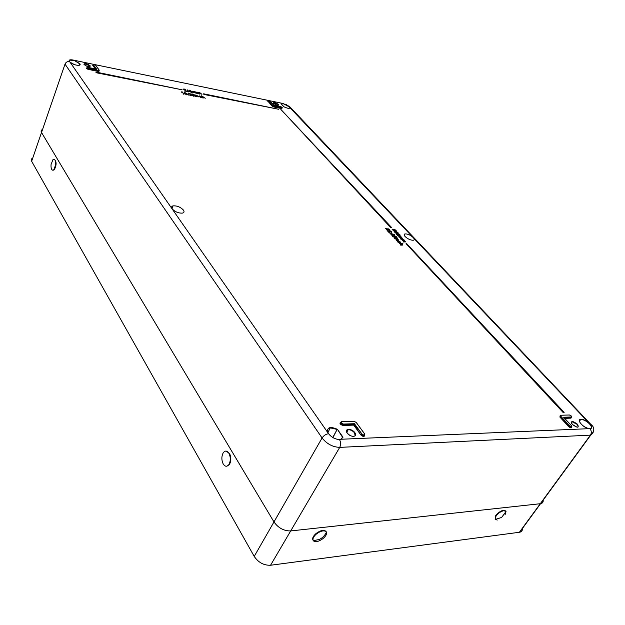 <?xml version="1.0" encoding="UTF-8"?>
<svg xmlns="http://www.w3.org/2000/svg" width="625" height="625" viewBox="0 0 625 625"><rect width="100%" height="100%" fill="white"/><g stroke="black" fill="none" stroke-linecap="round" stroke-linejoin="round"><path stroke-width="0.94" d="M406.055 243.641L563.266 412.641L564.141 412.367L406.734 243.719L406.055 243.641L563.266 412.641M390.938 227.805L391.734 227.656L280.844 109.398L390.938 227.805L391.734 227.656M182.094 92.336L181.664 91.82L182.344 91.961L183.961 94.266L182.195 92.102L181.523 92.219M187.344 94.578L186.617 94.836L184.484 93.5L184.219 92.672M192.172 92.273L191.461 92.523L189.344 91.203L189.078 90.383M189.555 90.352L189.766 91.039L191.883 91.891L189.945 90.352L189.461 90.586M398.117 232.992L396.75 232.867M396.664 232.938L395.312 232.906L394.086 231.422M394.602 231.398L396.102 232.727L396.219 232.156L394.516 231.625L396.297 232.719M396.703 231.078L394.484 229.883L394.516 230.898L392.453 229.828L392.477 229.156L394.312 230.664L393.758 229.523L395.695 230L396.586 231.312L394.883 230.242M394.984 230.859L394.391 231.133L392.141 229.469M394.555 230.664L393.758 229.523M405.156 236.578C403.891 235.133 403.852 234.242 405.031 233.898C407.695 233.836 410.422 235.047 413.219 237.539C414.57 239.078 414.547 239.992 413.156 240.273C410.461 240.203 407.789 238.969 405.156 236.578M183.484 210.141C184.523 211.781 184.094 212.789 182.18 213.156C178.172 213.172 174.812 211.711 172.109 208.781C171.156 207.289 171.477 206.32 173.047 205.867C177.047 205.633 180.523 207.055 183.484 210.141M340.867 439.195L342.875 437.039L341.656 438.758M341.422 438.922L342.547 437.25L337.547 429.5L330.266 427.898C327.867 428.398 327.039 429.836 327.773 432.211M289.297 108.312L289.125 106.742L283.195 103.672L281.141 103.82M284.047 106.844L286.023 107.742M400.008 235.039L398.828 235.328L396.172 234.195L396.07 233.555M400.672 236.836L397.508 235.539L400.281 235.969M402.352 238.391L400.234 238.461L400.141 237.992L401.977 238.18L401.938 237.789L398.758 236.875L400.555 236.68M403.594 239.32L405.562 241.906L403.633 241.734L405.203 241.281L402.367 240.375L403.805 240.156L400.75 239.016L403.531 239.445M405.617 241.891L403.5 241.969L403.406 241.5M405.195 241.68L402.141 240.141M389.5 230.281L386.227 228.812L387.023 230.008L385.359 228.211L389.258 230.047L387.836 228.609L389.773 229.609L389.797 230.281L386.742 229.367M389.906 230.25L389.375 230.516M387.234 230.281L385.359 228.211M391.359 232.086L389.734 230.648L391.672 231.648L391.695 232.328L388.641 231.414M391.805 232.297L391.273 232.562M391.398 232.328L388.117 230.859L389.273 232.102L388.797 232.297L387.117 230.484L391.188 231.828M389.961 233.039L389.484 232.711M394.57 235.273L393.188 235.141M393.102 235.219L391.734 235.188L390.492 233.703M396.062 237.141L394.734 235.789L396.352 236.687L396.062 237.609L395.148 237.258M396.484 237.344L396.062 237.609M395.086 237.375L392.594 236.484L392.438 235.773M396.195 237.367L394.703 237.32L392.727 236.258L392.914 235.477L392.859 235.984M394.641 237.07L394.414 236.336L395.883 236.883M397.625 238.391L397.172 238.023M394.125 238.055L394.039 237.586L396.773 238.117L394.125 238.055L394.039 237.586M397.547 238.953L398.297 239.711L398.32 240.32L397.703 240.305L396.414 240.156L397.82 239.867L394.672 238.648L397.477 239.094M398.391 240.305L396.289 240.391L396.195 239.922M399.289 242.734L397.844 241.742L397.789 240.789L400.469 242.062L400.727 242.898L400.148 242.008L398.102 241.039L399.164 242.977L397.711 241.977L397.477 241.086M400.305 242.828L397.867 241.312M402.977 243.82L401.477 243.648L402.742 245.094L400.836 244.93L402.352 244.859L402.367 244.391L399.305 243.648L399.211 243.172L402.75 243.578L402.852 244.055L402.078 243.969M402.812 245.07L400.703 245.164L400.609 244.688M198.258 93.844L196.781 92.062L199.789 92.648L201.945 94.344L199.508 92.805L200.148 93.977L199.734 94.141L197.711 92.438L198.258 93.844M197.281 93.398L195.211 91.875L195.148 92.969L193.398 91.508L193.648 92.672L193.234 92.836L191.992 91.344L193.305 91.344L195.117 91.711L197.188 93.633L194.719 92.094M195.469 93.039L192.906 91.727M189.453 91.742L188.727 91.969L187.094 91.125L187.766 89.828L187.484 90.461L189.375 91.766L187.195 90.898L187.109 90.383M187.766 89.828L187.492 90.469M185.531 90.172L183.5 89.258M185.883 90.297L185.422 90.844M183.945 89.531L183.703 89L184.25 89.031L185.859 89.859L185.258 90.805L187.141 91.359L184.555 91.086L185.453 90.039M203.172 98.086L201.172 95.688L205.25 98.25L202.984 96.922L202.516 96.922L203.172 98.086M201.797 97.516L200.984 97.672L198.789 96.164M201.297 96.484L199.352 96.039L200.93 97.258L202.016 97.344L201.07 97.438L198.977 96.383L199.078 95.852L201.297 96.484L199.188 96.289M196.836 96.828L195.352 95.023L196.664 95.266L198.938 96.992L196.664 95.664L196.188 95.664L196.836 96.828M194.219 94.758L193.727 94.289M195.766 96.609L194.273 94.812L195.766 96.609M193.062 94.727L191.641 94.289M191.664 94.219L191.992 93.844L193.5 94.594L194.5 95.602L193.789 96.016L192.07 95.164L194.109 95.836L192.523 94.68L193.18 94.531L191.312 94.07M194.516 96.008L193.695 96.242L192.07 95.164M194.133 95.836L192.523 94.68M190.57 94.453L188.922 93.719M188.977 93.812L188.734 93.273L189.281 93.305L190.891 94.133L190.305 95.102L192.188 95.648L189.703 95.156L190.586 94.086L189.023 93.484L188.555 93.977L188.531 93.539M190.922 94.586L190.461 95.133M192.188 95.648L189.703 95.156M189 95.023L188.398 94.891M203.859 94.43L278.625 109.266L203.617 93.805L203.859 94.43L278.625 109.266M95.875 72.047L96.086 72.711L182.141 89.805L95.875 72.047L96.086 72.711M79.266 65.266L79.555 63.75L74.102 60.32L79.773 63.633C82.156 66.633 73.219 65.32 69.984 62.164L69.367 61.5C67.305 61.367 65.859 62.242 65.016 64.125L41.523 132.484C40.75 131.078 41.086 130.086 42.547 129.5M543.133 499.812C543.492 501.984 542.641 503.273 540.562 503.688L290.688 530.938C283.875 531.008 278.305 528 273.977 521.93L41.523 132.484L31.641 161.258C30.891 159.82 31.25 158.781 32.711 158.141M74.07 60.547L69.953 60.141L69.367 61.5C68.586 59.984 69.727 59.484 72.773 59.977L93.508 64.328M397.82 233.016L395.438 232.672L394.406 231.922L394.359 231.156L398 232.375L397.695 233.25M397.641 232.32L396.492 231.727L397.617 232.789L397.641 232.32L396.391 231.961M396.305 233.961L396.414 233.258L397.266 233.289L399.883 234.391L399.789 235.117L396.172 234.195M397.484 233.523L396.727 233.5L396.656 234.008L399.422 234.883L399.547 234.359L397.484 233.523L396.5 233.758M399.547 234.359L397.359 233.758M400.688 236.445L397.727 235.773M401.938 237.789L398.977 237.117M400.344 235.844L402.297 238.406L400.234 238.461M403.961 240.32L402.156 239.148L400.977 239.258M389.414 229.555L387.922 229.07M387.375 230.047L388.797 232.297M391.312 231.594L389.82 231.117M389.992 232.984L389.508 232.539L389.867 233.219M394.273 235.297L391.859 234.953L390.82 234.195L390.781 233.414L394.453 234.648L394.148 235.531M394.094 234.594L392.938 233.992L394.062 235.062L392.938 233.992M392.656 234.43L391.078 233.656L392.539 235.008L392.656 234.43L391.078 233.656M396.008 236.656L394.828 236.258M393.133 235.719L393.078 236.305L394.453 237.078L394.414 236.336M397.672 238.313L397.195 237.867L397.539 238.547M396.773 238.117L394.258 237.82M397.977 240.086L396.656 238.883L394.898 238.891M402.367 244.391L401.062 243.633L399.305 243.648M198.344 93.617L197.93 93.781M198.023 93.555L196.781 92.062M200.148 93.977L197.984 92.68M201.945 94.344L199.789 93.047M193.648 92.672L193.234 92.836M193.328 92.609L192.086 91.117M191.555 92.289L189.445 90.977L189.281 90.125L191.914 91.469L192.062 92.312L191.461 92.523M189.945 90.352L189.5 90.57M191.781 92.094L189.859 90.586M187.953 90.711L187.523 90.969L188.664 91.539L189.125 91.289L187.953 90.711L189.125 91.289M185.547 89.812L184.406 89.234M187.141 91.359L184.656 90.859M203.258 97.852L202.844 98.016M202.945 97.789L201.172 95.688M205.25 98.25L202.984 96.922M203.078 96.695L202.516 96.914M196.93 96.594L196.516 96.758M196.609 96.531L195.352 95.023M198.938 96.992L196.664 95.664M196.758 95.438L196.188 95.656M195.852 96.383L195.438 96.547M195.531 96.312L194.273 94.812M188.375 94.891L189.031 95.023L188.344 95.016M186.711 94.602L184.578 93.273L184.422 92.406L187.086 93.773L187.227 94.625L186.617 94.836M184.906 93.336L187.055 94.195L185.102 92.641L184.906 93.336M186.945 94.398L185.008 92.867M184.047 94.031L183.625 94.195M183.719 93.969L182.195 92.102M280.844 109.398L391.062 227.57M203.617 93.805L203.961 94.203M563.438 412.391L564.141 412.367M96.172 72.469L182.141 89.805M282.336 103.547L283.18 103.461L289.742 107.195C290.016 108.82 288.117 108.703 284.039 106.852M289.547 107.281L589.766 423.773C592.289 426.711 592.383 428.383 590.047 428.797L588.844 428.68C583.664 426.93 580.445 424.25 579.188 420.625C580.203 418.234 583.305 418.883 588.516 422.586L588.297 422.789C585.359 420.453 582.789 419.344 580.594 419.461L579.398 421.555M339.453 439.5L340.969 439.258L339.477 439.531C335.18 439.328 331.539 437.383 328.555 433.703L327.734 432.203C327.016 427.227 330.195 426.242 337.25 429.242M354.461 423.719L361.875 433.906C363.906 435.461 364.789 435.43 364.516 433.805L356.219 422.43L354.023 421.266L341.633 421.625L341.164 422.883L343.383 424.062L354.461 423.719L353.734 425.125L343.07 425.469C340.195 424.594 339.352 423.531 340.539 422.273M96.469 69.109L87.781 67.336C86.664 67.422 86.922 67.781 88.562 68.422L98.492 70.445L99.148 70.117L98.32 71.188L99.102 70.82M282.234 107.602L281.766 107.922L274.055 106.141L281.758 107.703C282.5 107.586 282.188 107.25 280.82 106.703L273.969 105.305M563.609 417.234L571.258 416.992L571.234 415.969L569.391 415L560.812 415.25L560.82 416.281L569.617 425.766C571.461 427.062 572.078 427.039 571.469 425.695L563.797 417.43M328.336 433.375L70.078 62.258M332.766 437.461L337.07 429.57L332.922 437.555M579.391 421.336L580.594 419.461C576.234 419.492 583.281 427.789 588.664 428.641L590.047 428.797C592.023 428.25 591.852 426.641 589.508 423.93L588.297 422.789M522.352 528.219C522.648 530.43 521.758 531.766 519.672 532.234L270.555 565.25C263.805 565.461 258.359 562.516 254.219 556.406L273.977 521.93L41.523 132.484M519.383 532.281L590.445 435.133L339.719 447.383C332.758 447.086 326.883 443.953 322.078 437.977L273.977 521.93C278.305 528 283.875 531.008 290.688 530.938L270.555 565.25M593.188 432.68L590.734 435.109L540.562 503.688L290.688 530.938L339.719 447.383C340.969 444.781 340.891 442.164 339.477 439.531L338.625 439.516M254.219 556.406L31.641 161.258M229.055 464.297L228.766 464.75C226.789 467.016 224.898 466.688 223.086 463.75C221.469 460.047 221.469 456.484 223.078 453.062L223.414 452.547C225.359 450.32 227.234 450.648 229.047 453.523C230.695 457.25 230.703 460.836 229.055 464.297M226.023 451.07L229.562 453.492C231.305 457.547 231.211 461.289 229.281 464.727L226.672 466.227M51.07 164.531L52.891 159.758L53.891 159.281C55.258 159.625 55.844 161.469 55.656 164.812L53.828 169.75L52.797 170.234C51.438 169.859 50.859 168.016 51.055 164.703M54.312 159.336C56.711 161.656 56.688 165.148 54.25 169.805L53.031 170.266M497.25 520.047L495.164 519.344L496.078 515.898C498.375 513.008 500.992 511.273 503.922 510.68L506.031 511.508L505.039 514.859M495.164 519.344L495.742 515.477C499.836 511 503.133 509.5 505.633 510.969L505.711 511.062M325.789 531.367L326.422 532.125C327.008 533.961 325.898 536.102 323.078 538.547C319.273 541.352 316.188 542.211 313.812 541.125L313.234 540.516C312.461 538.695 313.539 536.5 316.484 533.922C320.336 531.094 323.438 530.242 325.789 531.367M313.234 540.516L312.93 540.023C312.148 538.203 313.227 536 316.172 533.422C320.727 530.203 324.008 529.547 326.016 531.461L326.273 531.859M347.164 432.992C343.719 428.414 351.789 428.141 354.875 432.695C358.383 437.266 350.273 437.609 347.164 432.992M355.086 435.586L354.547 432.914C352.766 430.797 350.68 429.727 348.281 429.703L346.555 431.023M90.148 65.758C89.547 67.328 87.5 66.914 84.023 64.5C84.648 62.938 86.695 63.359 90.148 65.758M278.281 104.375C278.43 105.891 276.852 105.57 273.555 103.398C273.422 101.891 275 102.211 278.281 104.375M577.523 424.234C579.289 428.062 577.531 428.125 572.258 424.43C570.523 420.617 572.281 420.555 577.523 424.234M364.633 435.344C364.305 436.945 363.047 436.812 360.852 434.938L353.734 425.125M99.195 71L98.32 71.43L88.391 69.414C86.688 68.852 86.125 68.359 86.688 67.938M95.273 68.867L92.766 65.414L92.977 64.945M571.328 417.344L570.961 418.148L564.688 418.352M571.57 427.102C571.602 428.305 570.648 428.148 568.711 426.625L559.93 417.133L560.125 415.766L560.188 416.961L568.977 426.453L571.227 427.602L571.578 427.078M281.758 107.703L281.578 108.352L282.062 108.18L281.586 108.57L273.883 107.008L272.172 106.117L267.945 100.977M342.953 437.305L340.969 439.258L588.844 428.68M337.547 429.5L342.875 437.039M281.031 103.648L282.297 103.336L269.383 100.672M273.953 105.305L270.086 101.141C268.938 100.383 268.391 100.273 268.43 100.797L272.758 105.469L272.359 106.008L273.875 106.789L274.062 106.359L272.562 105.578L268.234 100.906L268.414 100.461L94.766 64.594M283.875 106.734L281.062 103.734M578.227 426.898L577.258 424.406L572.094 421.75L571.227 422.32M278.398 105.219L278.086 104.484L273.297 102.891M90.094 66.484L89.93 65.891L84.469 63.766L83.953 64.195M273.883 107.008L281.586 108.57M281.125 106.789L282.094 108.109M570.961 418.148L571.336 417.312M328.672 433.875L328.555 433.703C325.852 434.141 323.695 435.562 322.078 437.977L65.016 64.125M589.508 423.93L590.766 424.281C594.789 427.336 594.781 430.945 590.734 435.109L590.445 435.133C591.703 433.016 591.57 430.906 590.047 428.797M268.43 100.797L268.039 101.336L272.172 106.117M268.133 100.773L267.844 101.445M571.625 416.633L570.93 417.828L564.398 418.039M571.867 426.375L571.586 427.078L569.352 425.938L560.562 416.453L560.562 415.242L569.391 415M560.82 416.281L559.93 417.133M569.617 425.766L568.711 426.625M571.258 416.992L563.938 417.547M289.125 106.742L290.367 107.367L590.453 423.945M283.195 103.672L281.891 103.25M72.781 60.219L71.719 59.812M364.727 434.188L364.227 435.477L361.547 434.117L361.172 434.727L363.875 436.094L364.562 435.336M361.875 433.906L354.281 424.117L343.398 424.453L340.844 423.094L341.633 421.625M340.539 422.344L340.477 423.703L343.055 425.078L353.922 424.734L360.852 434.938M343.383 424.062L343.07 425.469M98.492 70.445L88.562 68.672L88.391 69.172L98.32 71.43M86.875 67.789L88.391 69.414M88.562 68.422L87.086 67.375M96.273 69.07L93.172 64.797L92.984 65.289L95.641 68.945M99.148 70.117L95.492 65.109C94.297 64.273 93.594 64.133 93.391 64.672L92.766 65.414M93.172 64.797L93.375 64.391M353.773 421.273L356.219 422.43M356.32 422.578L364.609 433.836M93.391 64.672L96.641 69.148M272.758 105.469L274.055 106.141M353.562 436.414C351.266 436.344 349.164 435.219 347.273 433.039C346.094 431.031 346.422 429.922 348.242 429.703L346.781 432.195M577.078 427.227L572.32 424.461C570.953 422.758 570.883 421.859 572.07 421.75L571.281 422.852M273.602 103.422L273.656 102.625L273.406 103.164M87.016 66.344L84.125 64.57L84.469 63.766L84.156 64.617M276.25 105.023L273.617 103.445M569.367 414.977L571.273 415.977L571.297 417.398M172.023 208.656L173.047 205.867M69.523 61.633L69.953 60.141L69.469 61.555M404.312 235.375L405.031 233.898M571.531 425.727L571.539 427.156M285.93 104.406L289.922 106.922M364.617 433.852L363.875 436.094L364.531 435.352M99.242 70.18L99.07 70.891M353.781 421.266L341.625 421.617M94.453 64.469L95.578 65.156L99.234 70.164M270.125 101.156L269.109 100.555M273.969 105.289L270.141 101.18M563.75 417.352L571.516 425.703M281.367 104.039L281.539 103.602L281.125 103.781L283.914 106.75M339.219 439.516C335.148 439.25 331.633 437.336 328.68 433.75L327.867 432.289C327.016 429.773 327.812 428.312 330.266 427.898L327.938 432.461M74.422 64.609L70.062 62.211M70.031 62.18L69.477 61.562M519.672 532.234L540.562 503.688M228.766 464.75L229.281 464.727M53.828 169.75L54.25 169.805M495.234 519.453L501.617 517.453L506.031 511.508M313.344 540.68L319.25 539.477C322.586 537.898 324.977 535.445 326.422 532.125"/></g></svg>
